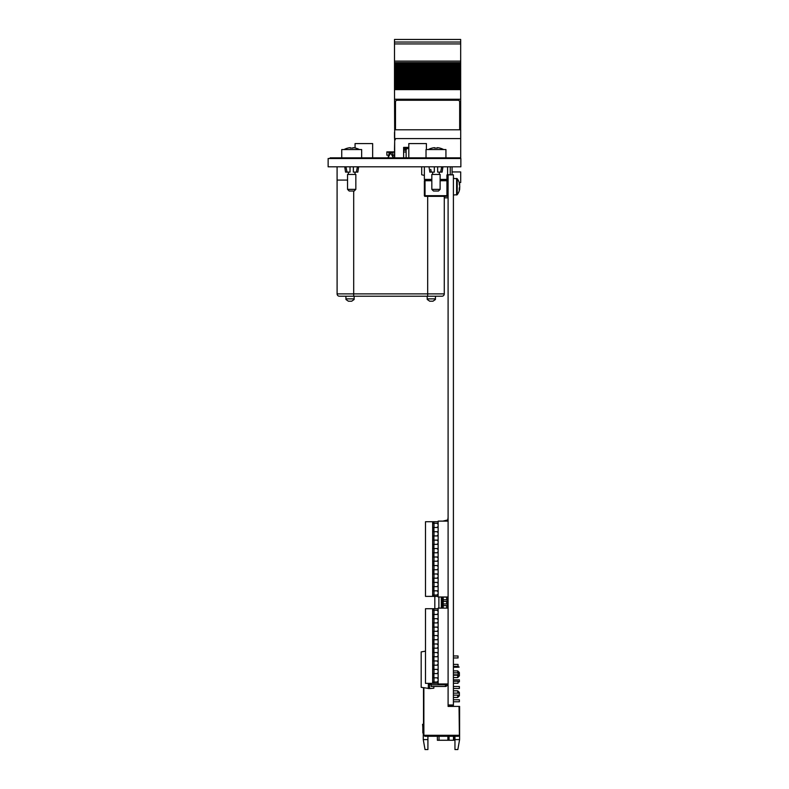 <?xml version="1.0" encoding="UTF-8"?>
<svg xmlns="http://www.w3.org/2000/svg" width="789" height="789" viewBox="0 0 789 789"><rect width="100%" height="100%" fill="white"/><g stroke="black" fill="none" stroke-linecap="round" stroke-linejoin="round"><path stroke-width="1.18" d="M460.865 158.51L328.135 158.51L328.135 166.804L460.865 166.804L460.865 158.51M330.127 158.51L330.127 157.839L458.873 157.839L458.873 158.51M458.873 157.839L460.697 157.839L460.668 158.51M440.124 179.409L446.929 179.409L446.929 180.74L447.59 180.74L447.59 195.672A0.661 0.661 0 0 1 446.929 196.333L425.024 196.333A0.661 0.661 0 0 1 424.364 195.672L424.364 180.74L425.024 180.079L431.83 180.079M431.83 180.74L425.024 180.74L425.024 195.672L447.59 195.672A0.661 0.661 0 0 1 446.929 196.333L446.929 180.74L440.124 180.74M447.59 166.804L447.59 174.28A1.331 1.331 0 0 0 446.929 175.434L446.929 179.409L447.59 179.409L447.59 175.434A0.661 0.661 0 0 1 448.26 174.763L449.345 174.763M448.26 174.763A0.661 0.661 0 0 0 447.59 175.434L446.929 175.434M447.59 180.74L447.59 187.042M446.929 180.079A0.661 0.661 0 0 0 447.59 179.409A0.661 0.661 0 0 1 446.929 180.079L440.124 180.079M424.364 166.804L424.364 179.409L425.024 180.079M424.364 175.434L421.711 174.763L421.711 166.804M450.253 166.804L450.253 174.763M351.697 149.545L341.736 149.545L341.736 157.839L361.648 157.839L361.648 149.545L351.697 149.545M358.66 166.804L357.831 172.11L356.362 172.11L357.407 166.804M353.354 166.804L353.354 172.11L356.362 172.11M345.976 166.804L347.022 172.11L345.552 172.11L344.724 166.804M347.022 172.11L350.03 172.11L350.03 166.804M359.34 149.545A15.938 15.741 180 0 0 353.087 147.681L353.008 148.135A15.898 15.701 180 0 0 350.375 148.135L350.306 147.681A15.938 15.741 180 0 0 344.043 149.545M351.697 191.027L349.202 191.027L347.545 189.37L355.839 189.37L354.182 191.027L351.697 191.027M355.839 189.37L355.839 174.438L347.545 174.438L347.545 189.37M435.982 149.545L426.021 149.545L426.021 157.839L445.933 157.839L445.933 149.545L435.982 149.545M442.945 166.804L442.116 172.11L440.656 172.11L441.702 166.804M437.639 166.804L437.639 172.11L440.656 172.11M430.755 169.369L431.287 172.022M434.325 166.804L434.325 172.11L429.837 172.11L429.009 166.804M443.625 149.545A15.938 15.741 180 0 0 437.372 147.681L437.293 148.135A15.898 15.701 180 0 0 434.66 148.135L434.591 147.681A15.938 15.741 180 0 0 428.338 149.545M435.982 191.027L433.486 191.027L431.83 189.37L440.124 189.37L438.467 191.027L435.982 191.027M440.124 189.37L440.124 174.438L431.83 174.438L431.83 189.37M459.237 182.565L460.697 182.565L460.697 171.943L452.077 171.943M452.077 166.804L452.077 174.833M394.668 138.598L460.697 138.598L460.697 129.8L394.668 129.8L394.668 157.839M408.81 147.395L403.623 147.395L403.623 157.839M460.697 138.598L460.697 157.839M448.093 197.832L444.276 197.832M394.668 132.355L394.5 86.494L460.668 86.494L460.668 85.36L394.5 85.36L460.668 85.38L460.668 84.837L394.5 84.837L460.668 84.867M394.5 86.494L460.668 86.198L394.5 86.208L394.5 84.867M394.5 84.837L394.5 83.851L460.668 83.851L460.668 84.837M394.5 83.851L394.5 82.737L460.668 82.737L460.668 83.555L394.5 83.555L460.668 83.851M460.668 82.727L460.668 82.184L394.5 82.184L460.668 82.214L460.668 80.912L394.5 80.912L460.668 80.902L460.668 79.541L394.5 79.541L394.5 78.259L460.668 78.259L394.5 78.259L394.5 77.44L460.668 77.44L460.668 79.571L394.5 79.571L394.5 82.727L460.668 82.727M394.5 80.084L460.668 80.084M460.668 77.43L394.5 77.411L460.668 77.43L460.668 76.888L394.5 76.888L460.668 76.918M394.5 77.411L394.5 76.918M394.5 76.888L394.5 75.902L460.668 75.902L460.668 76.888M394.5 75.902L394.5 74.787L460.668 74.787L460.668 75.606L394.5 75.616L460.668 75.902M460.668 74.787L394.5 74.768L460.668 74.787L460.668 74.245L394.5 74.245L460.668 74.274L460.668 72.973L394.5 72.973L460.668 72.963L460.668 71.592L394.5 71.621L460.668 71.592L460.668 70.32L394.5 70.32L460.668 70.31L460.668 68.949L394.5 68.949L460.668 68.978M394.5 74.787L394.5 72.144L460.668 72.144L394.5 72.134L394.5 68.978M460.668 69.471L394.5 69.471L460.668 69.491M394.5 68.949L394.5 67.962L460.668 67.962L460.668 68.949M394.5 67.962L394.5 66.325L460.668 66.325L460.668 66.848L394.5 66.818L460.668 66.848L460.668 67.667L394.5 67.676L460.668 67.962M394.5 66.325L460.668 66.325M394.5 66.296L394.5 65.309L460.668 65.309L460.668 66.296M460.668 65.309L394.5 65.309M394.5 65.014L394.5 64.195L460.668 64.195L460.668 65.014M394.5 64.195L394.5 63.653L460.668 63.653L460.668 64.195M460.668 39.45L394.5 39.45L460.668 39.45L460.668 63.653M460.668 61.118L394.5 61.118L394.5 63.653M460.668 43.928L394.5 43.928L394.5 61.118M394.5 39.45L394.5 42.034L460.668 42.034L394.5 42.044L394.5 43.928M406.848 148.983L403.623 148.963M394.668 141.625L394.5 148.549M394.668 137.878L394.668 139.978M394.5 132.355L394.5 137.878M460.668 129.8L460.668 99.256L394.5 99.256M394.5 99.315L460.668 99.315M394.5 89.009L460.668 89.009L460.668 99.256M460.668 89.009L394.5 88.851M394.5 88.023L460.668 88.023L460.668 88.851M394.5 87.48L460.668 87.48L460.668 88.023M460.668 86.494L460.668 87.48M406.118 157.839L406.118 151.991L403.623 151.991M393.03 151.892L394.48 151.892L390.683 152.879L388.03 157.839L388.652 155.186L386.857 155.186L386.857 151.892L394.51 151.892L394.51 155.186L394.51 151.892L386.857 151.892L390.683 152.879L393.336 157.839L392.715 155.186L394.51 155.186L394.5 157.839M403.623 150.235L406.118 150.235L406.118 151.991M392.814 151.892L394.51 151.892L394.668 150.235M406.118 150.235L406.118 149.003M394.5 149.003L394.5 150.235M459.671 129.721L459.671 129.771A1.657 1.657 -0 0 0 459.671 129.721L459.671 101.919A1.657 1.657 -0 0 0 458.014 100.262L397.153 100.262A1.657 1.657 -0 0 0 395.496 101.919L395.496 129.721A1.657 1.657 -0 0 0 395.496 129.8L395.496 129.771M459.671 129.771L459.671 101.968M453.399 704.991L453.399 174.833L448.093 174.833L448.093 704.991L453.399 704.991L453.399 705.494L448.093 705.494L448.093 704.991M444.256 521.125L448.093 520.198M448.093 517.406L447.757 519.931L442.846 521.125M448.093 608.003L447.757 605.617M447.757 603.96L447.757 601.405M447.757 599.748L447.757 597.194M447.757 608.003L446.682 608.043M437.353 523.551L438.132 523.344M434.818 608.704L437.806 608.704M434.818 608.368L434.818 596.385M459.602 739.599L457.847 749.55L454.957 749.55L454.957 739.599L459.602 739.599L459.602 706.411L459.04 706.411L459.376 734.618L459.04 706.747M448.093 705.494L448.093 706.411L459.04 706.411M459.376 734.618L459.376 735.279L423.871 735.279L423.871 687.791M427.914 749.55L425.024 749.55L423.269 739.599L427.914 739.599L427.914 749.55M423.506 732.517L423.269 732.695A1.657 1.657 0 0 1 423.17 732.133L423.17 728.632A34.844 34.844 0 0 0 422.894 724.272L422.549 724.332A34.844 34.844 0 0 1 422.835 728.809L422.835 732.458A1.657 1.657 0 0 0 423.506 733.79M423.269 739.599L423.269 733.573M427.914 739.599L427.914 736.275M454.957 739.599L454.957 736.275M423.871 735.279L424.867 736.275L458.379 736.275L459.376 735.279M453.399 699.774L459.376 699.774L453.399 699.774L459.376 699.774L459.376 701.766L453.399 701.766M453.399 693.136L459.376 693.136L453.399 693.136L459.376 693.136L453.399 693.136L459.376 693.136L459.376 695.79L457.719 697.456L457.719 695.129M457.719 693.136L457.719 690.819L453.399 690.819M458.044 673.224L459.376 673.224L459.376 675.887L457.719 677.544L457.719 675.216M457.719 672.83L457.719 670.906L453.399 670.906M453.399 686.499L459.376 686.499L459.376 688.491L453.399 688.491M453.399 679.862L459.376 679.862L453.399 679.862L459.376 679.862L459.376 681.854L458.044 681.854M459.04 666.892L453.399 666.892M459.04 667.218L458.034 666.892M458.034 667.218L453.399 667.218M423.506 687.722L423.506 734.618L423.831 687.781M423.486 692.486L423.486 691.628M423.486 697.427L423.486 690.405L423.486 697.427M423.269 732.695A1.657 1.657 0 0 1 423.17 732.133A1.657 1.657 0 0 0 423.269 732.695A1.657 1.657 0 0 1 423.17 732.133A1.657 1.657 0 0 0 423.269 732.695A1.657 1.657 0 0 1 423.17 732.133A1.657 1.657 0 0 0 423.269 732.695A1.657 1.657 0 0 1 423.17 732.133A1.657 1.657 0 0 0 423.506 733.129A1.657 1.657 0 0 1 423.17 732.133A1.657 1.657 0 0 0 423.506 733.129A1.657 1.657 0 0 1 423.17 732.133A1.657 1.657 0 0 0 423.506 733.129A1.657 1.657 0 0 1 423.17 732.133A1.657 1.657 0 0 0 423.506 733.129A1.657 1.657 0 0 1 423.17 732.133L423.17 728.632M422.549 724.332A34.844 34.844 0 0 1 422.835 728.809A34.844 34.844 0 0 0 422.549 724.332A34.844 34.844 0 0 1 422.835 728.809A34.844 34.844 0 0 0 422.549 724.332A34.844 34.844 0 0 1 422.835 728.809A34.844 34.844 0 0 0 422.549 724.332A34.844 34.844 0 0 1 422.835 728.809A34.844 34.844 0 0 0 422.549 724.332A34.844 34.844 0 0 1 422.835 728.809A34.844 34.844 0 0 0 422.549 724.332A34.844 34.844 0 0 1 422.835 728.809A34.844 34.844 0 0 0 422.549 724.332A34.844 34.844 0 0 1 422.835 728.809A34.844 34.844 0 0 0 422.549 724.332A34.844 34.844 0 0 1 422.835 728.809A34.844 34.844 0 0 0 422.549 724.332A34.844 34.844 0 0 1 422.835 728.809A34.844 34.844 0 0 0 422.549 724.332A34.844 34.844 0 0 1 422.835 728.809A34.844 34.844 0 0 0 422.549 724.332A34.844 34.844 0 0 1 422.835 728.809L422.835 732.458M423.486 691.578L423.486 692.338M453.478 736.275L453.478 740.26L437.372 740.26L437.372 736.275M453.961 740.26L453.961 736.275M442.363 596.987L448.093 597.194M448.093 603.96L447.264 603.96L447.264 605.617L448.093 605.617M442.363 597.194L442.363 603.96L447.264 603.96L447.264 605.617L442.363 605.617L442.363 608.112M442.363 603.96L442.363 605.617M443.201 608.112L443.201 601.405L448.093 601.405M441.337 596.987L441.337 608.112M438.881 608.112L438.881 596.987M446.682 597.194L446.682 599.748M446.682 601.405L446.682 603.96M446.682 605.617L446.682 608.112M442.363 599.748L443.211 599.748L443.211 596.987M442.363 601.405L443.211 601.405L443.211 599.748L447.245 599.748L447.264 601.405L447.264 599.748L448.093 599.748L447.264 599.748L447.264 601.405L447.264 599.748L448.093 599.748L447.264 599.748L447.264 601.405M448.093 599.748L447.067 599.748L447.067 601.405M431.169 686.469L431.169 684.813L445.44 684.813L445.44 686.469L431.169 686.469M431.169 683.363L431.169 684.813M447.097 683.964L447.097 684.813A1.657 1.657 0 0 1 445.44 686.469M438.132 652.759L437.323 652.759L438.132 652.759M447.097 684.813L445.44 684.813L445.44 683.964M453.399 674.822L458.044 674.822L458.044 672.83L453.399 672.83M453.399 666.389L458.044 666.389L458.044 664.407L453.399 664.407M453.399 657.967L458.044 657.967L458.044 655.975L453.399 655.975M453.399 683.254L458.044 683.254L458.044 681.262L453.399 681.262M433.822 686.469L433.822 688.205L429.611 688.58L429.611 684.359L428.762 684.359L428.762 683.363M428.762 684.359L431.169 684.359M425.498 651.152L421.178 651.911L421.178 687.318L429.611 688.58M428.348 688.58L428.348 683.363M448.093 596.987L438.132 596.987L438.132 521.125L448.093 521.125M448.093 683.964L438.132 683.964L438.132 608.112L448.093 608.112M438.132 535.938L432.658 535.918L432.658 531.697L438.132 531.697M438.132 526.371L437.116 527.486L432.658 527.486L432.658 523.275L437.096 523.275L438.132 524.389M438.132 541.244L437.096 540.13L432.658 540.13L432.658 535.918M438.132 543.236L437.116 544.341L432.658 544.341L432.658 540.13M438.132 549.677L437.096 548.562L432.658 548.562L432.658 544.341M438.132 551.659L437.116 552.773L432.658 552.773L432.658 548.562M438.132 558.099L437.096 556.985L432.658 556.985L432.658 552.773M438.132 560.091L437.116 561.196L432.658 561.196L432.658 556.985M438.132 568.632L437.096 569.766L432.658 569.766L432.658 565.545L437.116 565.545L438.132 566.64M438.132 577.055L437.096 578.189L432.658 578.189L432.658 573.978L437.116 573.978L438.132 575.073M438.132 585.487L437.096 586.621L432.658 586.621L432.658 582.4L437.116 582.4L438.132 583.495M438.132 595.044L437.096 595.044L438.132 593.91L437.096 595.044L432.658 595.044L432.658 590.833L437.116 590.833L438.132 591.928L437.096 590.813L438.132 590.813M438.132 596.385L425.498 596.385L425.498 521.726L438.132 521.726M438.132 527.506L437.116 527.486M437.096 523.275L438.132 523.275M433.92 596.385L433.92 595.044M433.92 590.833L433.92 586.621M433.92 582.4L433.92 578.189M433.92 573.978L433.92 569.766M433.92 565.545L433.92 561.196M433.92 556.985L433.92 552.773M433.92 548.562L433.92 544.341M433.92 540.13L433.92 535.918M433.92 531.697L433.92 527.486M433.92 523.275L433.92 521.726M438.132 586.621L437.096 586.621M437.116 582.4L438.132 582.381M438.132 578.189L437.096 578.189M437.116 573.978L438.132 573.958M438.132 569.766L437.096 569.766M437.116 565.545L438.132 565.526M438.132 561.226L437.116 561.196M437.096 556.985L438.132 556.985M438.132 552.793L437.116 552.773M437.096 548.562L438.132 548.562M438.132 544.361L437.116 544.341M437.096 540.13L438.132 540.13M437.096 535.938L438.132 534.804M432.658 596.385L432.658 595.044M432.658 590.833L432.658 586.621M432.658 582.4L432.658 578.189M432.658 573.978L432.658 569.766M432.658 565.545L432.658 561.196M432.658 531.697L432.658 527.486M432.658 523.275L432.658 521.726M437.096 531.697L438.132 532.812M438.132 613.359L437.116 614.463L432.658 614.463L432.658 610.252L437.096 610.252L438.132 611.367M438.132 630.214L437.116 631.328L432.658 631.328L432.658 627.107L437.096 627.107L438.132 628.222M438.132 638.646L437.116 639.751L432.658 639.751L432.658 635.539L437.096 635.539L438.132 636.654M438.132 647.069L437.116 648.183L432.658 648.183L432.658 643.972L437.096 643.972L438.132 645.086M438.132 655.61L437.096 656.744L432.658 656.744L432.658 652.533L437.116 652.533L438.132 653.617M438.132 664.042L437.096 665.176L432.658 665.176L432.658 660.955L437.116 660.955L438.132 662.05M438.132 670.482L437.096 669.368L432.658 669.388L432.658 665.176M438.132 672.465L437.096 673.599L432.658 673.599L432.658 669.388M438.132 680.897L437.096 682.031L432.658 682.031L432.658 677.82L437.116 677.82L438.132 678.905M438.132 683.363L425.498 683.363L425.498 608.704L438.132 608.704M438.132 614.493L437.116 614.463M437.096 610.252L438.132 610.252M433.92 683.363L433.92 682.031M433.92 677.82L433.92 673.599M433.92 669.388L433.92 665.176M433.92 660.955L433.92 656.744M433.92 652.533L433.92 648.183M433.92 643.972L433.92 639.751M433.92 635.539L433.92 631.328M433.92 627.107L433.92 622.896M433.92 618.684L433.92 614.463M433.92 610.252L433.92 608.704M438.132 682.031L437.096 682.031M437.116 677.82L438.132 677.79M438.132 673.599L437.096 673.599M437.096 669.368L438.132 669.368M438.132 665.176L437.096 665.176M437.116 660.955L438.132 660.935M438.132 656.744L437.096 656.744M437.116 652.533L438.132 652.503M438.132 648.203L437.116 648.183M437.096 643.972L438.132 643.972M438.132 639.78L437.116 639.751M437.096 635.539L438.132 635.539M438.132 631.348L437.116 631.328M437.096 627.107L438.132 627.107M438.132 622.915L432.658 622.896L432.658 614.463M432.658 618.684L438.132 618.684M432.658 683.363L432.658 682.031M432.658 677.82L432.658 673.599M432.658 660.955L432.658 656.744M432.658 652.533L432.658 648.183M432.658 643.972L432.658 639.751M432.658 635.539L432.658 631.328M432.658 627.107L432.658 622.896M432.658 610.252L432.658 608.704M438.132 621.781L437.116 622.896M437.096 618.684L438.132 619.799M427.362 299.534L429.699 301.201L432.964 301.201L435.301 299.534L432.944 301.201L429.719 301.201L427.372 299.534M432.944 301.201L429.719 301.201L432.964 301.201L435.38 299.534L435.479 296.22M435.38 299.534L435.479 298.873L427.184 298.873L427.283 299.534M347.545 180.079L337.09 180.079L337.1 293.893A2.328 2.328 0 0 0 339.418 296.22L345.888 296.22L339.418 296.22A2.328 2.328 0 0 1 337.1 293.893A2.328 2.328 0 0 0 339.418 296.22L353.689 296.22L345.888 296.22L345.986 299.534L348.393 301.201L351.647 301.201M339.418 296.22A2.328 2.328 0 0 1 337.1 293.893A2.328 2.328 0 0 0 339.418 296.22A2.328 2.328 0 0 1 337.1 293.893L353.689 293.893L353.689 296.22L441.948 296.22A2.328 2.328 0 0 0 444.276 293.893L444.276 196.333M351.687 301.201L354.093 299.534L354.182 296.22M441.948 296.22A2.328 2.328 0 0 0 444.276 293.893A2.328 2.328 0 0 1 441.948 296.22M408.81 157.839L408.81 143.578L426.405 143.578L426.405 149.545M337.09 180.079L337.09 166.804M355.06 147.977L355.06 143.578L372.645 143.578L372.645 157.839M388.987 154.595L388.987 152.099M392.814 155.186L392.814 151.991M386.857 155.186L386.857 151.892L390.9 151.873M388.336 151.892L386.886 151.892M459.346 184.557L459.721 184.537A13.216 10.602 180 0 0 459.237 182.792A13.117 7.012 -31.9 0 1 459.237 184.251A13.216 10.602 0 0 1 459.721 185.997L459.721 186.806A13.216 7.9 180 0 1 459.237 188.107A13.117 9.409 -140.2 0 1 459.237 190.08A13.216 7.9 0 0 0 459.721 188.778L459.721 188.887M459.385 188.758A13.216 10.602 180 0 0 459.721 187.427L459.543 187.417M453.399 178.413L457.235 178.738L457.235 194.696A13.275 13.275 0 0 0 459.721 188.896M459.701 184.537A13.216 7.9 180 0 1 459.721 184.656L459.721 184.537A13.275 13.275 0 0 0 457.235 178.738L456.604 178.413L456.604 195.011L457.235 194.696L453.399 195.011M459.484 188.758A13.216 11.48 180 0 0 459.721 187.674L459.721 186.806M459.721 185.997L459.721 185.76A13.216 11.48 -0 0 0 459.514 184.764M424.364 179.409L431.83 179.409M425.024 196.333A0.661 0.661 0 0 1 424.364 195.672L425.024 196.333M460.668 82.707L394.5 82.707M394.5 81.198L460.668 81.198M394.5 78.555L460.668 78.555M394.5 73.259L460.668 73.259M460.668 72.115L394.5 72.115M394.5 70.606L460.668 70.606M394.5 62.755L460.668 62.755M394.5 62.607L460.668 62.607M403.623 148.549L408.81 148.549M394.5 89.63L460.668 89.63M449.059 736.275L449.059 740.26M447.896 740.26L447.896 736.275M439.029 736.275L439.029 740.26M430.113 683.363L430.113 684.359M434.009 535.918L434.009 531.697M434.009 527.486L434.009 523.275M434.009 544.341L434.009 540.13M434.009 552.773L434.009 548.562M434.009 561.196L434.009 556.985M434.009 569.766L434.009 565.545M434.009 578.189L434.009 573.978M434.009 586.621L434.009 582.4M434.009 595.044L434.009 590.833M434.009 614.463L434.009 610.252M434.009 631.328L434.009 627.107M434.009 639.751L434.009 635.539M434.009 648.183L434.009 643.972M434.009 656.744L434.009 652.533M434.009 665.176L434.009 660.955M434.009 673.599L434.009 669.388M434.009 682.031L434.009 677.82M434.009 622.896L434.009 618.684M427.687 296.22L427.687 293.893L444.276 293.893M353.689 191.027L353.689 293.893L427.687 293.893L427.687 196.333M345.888 298.873L354.182 298.873L354.093 299.534M348.373 172.11L348.373 174.438M355.011 172.11L355.011 174.438M432.658 172.11L432.658 174.438M439.295 172.11L439.295 174.438M395.328 139.761L394.5 138.933M457.719 697.456L453.399 697.456M459.376 692.476L457.719 690.819M457.719 677.544L453.399 677.544M459.376 672.563L457.719 670.906M459.376 695.129L453.399 695.129M459.376 675.216L453.399 675.216M427.184 298.873L427.184 296.22M394.273 151.873L392.991 151.873M388.375 151.873L389.658 151.873M388.652 155.186L388.03 157.839"/></g></svg>
